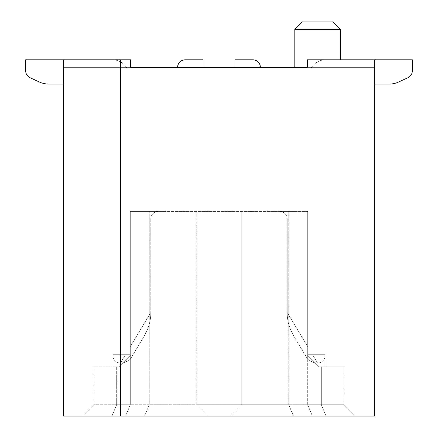 <?xml version="1.0" encoding="UTF-8"?>
<svg xmlns="http://www.w3.org/2000/svg" width="438" height="438" viewBox="0 0 438 438"><rect width="100%" height="100%" fill="white"/><g stroke="black" fill="none" stroke-linecap="round" stroke-linejoin="round"><path stroke-width="0.33" stroke-dasharray="2.19 1.64" d="M374.408 67.386L307.317 67.386L374.408 67.386L374.408 59.803L374.408 67.386L374.408 59.803L307.317 59.803L374.408 59.803L374.408 67.386L307.317 67.386L307.317 59.803L307.317 67.386L374.408 67.386L374.408 59.803L307.317 59.803L374.408 59.803L374.408 67.386L307.317 67.386L307.317 59.803L340.293 59.803L307.317 59.803L307.317 67.386L374.408 67.386L374.408 59.803L307.317 59.803L374.408 59.803L374.408 416.1L63.592 416.1L63.592 59.803L63.592 67.386L130.683 67.386L130.683 59.803L130.683 67.386L130.683 59.803L130.683 67.386L130.683 59.803L63.592 59.803L130.683 59.803L63.592 59.803L63.592 67.386L63.592 59.803L130.683 59.803L63.592 59.803L63.592 67.386L130.683 67.386L130.683 59.803L63.592 59.803L130.683 59.803L63.592 59.803L63.592 67.386L63.592 59.803L130.683 59.803L130.683 67.386L130.683 59.803L130.683 67.386L63.592 67.386L130.683 67.386L63.592 67.386L130.683 67.386L130.683 59.803L130.683 67.386L307.317 67.386L307.317 59.803L307.317 67.386L374.408 67.386L307.317 67.386L307.317 59.803L374.408 59.803L307.317 59.803L307.317 67.386L294.807 67.386L307.317 67.386L307.317 59.803L307.317 67.386L374.408 67.386L374.408 59.803L374.408 67.386L374.408 59.803L307.317 59.803L374.408 59.803L374.408 67.386L307.317 67.386L374.408 67.386L374.408 59.803L307.317 59.803L340.293 59.803L307.317 59.803L307.317 67.386L307.317 59.803L307.317 67.386L374.408 67.386L307.317 67.386L307.317 59.803L374.408 59.803L374.408 67.386L374.408 59.803L307.317 59.803L307.317 67.386L374.408 67.386L307.317 67.386L307.317 59.803L374.408 59.803L374.408 67.386L374.408 59.803L307.317 59.803L307.317 67.386L374.408 67.386L307.317 67.386L307.317 59.803L374.408 59.803L374.408 67.386L374.408 59.803L307.317 59.803L307.317 67.386L374.408 67.386L307.317 67.386L307.317 59.803L374.408 59.803L374.408 67.386L374.408 59.803L307.317 59.803L307.317 67.386L374.408 67.386L307.317 67.386L307.317 59.803L374.408 59.803L374.408 67.386L374.408 59.803L307.317 59.803L307.317 67.386L374.408 67.386L307.317 67.386L307.317 59.803L374.408 59.803L374.408 67.386L374.408 59.803L307.317 59.803L307.317 67.386L374.408 67.386L307.317 67.386L307.317 59.803L374.408 59.803L374.408 67.386L374.408 59.803L307.317 59.803L307.317 67.386L374.408 67.386L307.317 67.386L307.317 59.803L374.408 59.803L374.408 67.386L374.408 59.803L307.317 59.803L307.317 67.386L374.408 67.386L307.317 67.386L307.317 59.803L374.408 59.803L374.408 84.063L374.408 67.386L374.408 84.063L374.408 67.386L374.408 84.063L374.408 67.386L374.408 84.063L374.408 67.386L374.408 84.063L374.408 67.386L374.408 84.063L374.408 67.386L374.408 84.063L374.408 67.386L374.408 84.063L374.408 67.386L374.408 84.063L374.408 67.386L374.408 84.063L374.408 67.386L374.408 84.063L374.408 67.386L374.408 84.063L374.408 67.386L374.408 84.063L374.408 67.386L374.408 84.063L374.408 67.386L374.408 84.063L374.408 67.386L307.317 67.386L307.317 59.803L307.317 67.386L307.317 59.803L374.408 59.803L307.317 59.803L307.317 67.386L294.807 67.386L307.317 67.386L307.317 59.803L374.408 59.803L374.408 67.386M307.503 355.262L319.067 366.825L307.503 355.262L319.067 366.825L307.503 355.262L319.067 366.825L307.695 355.453L307.695 211.417L130.305 211.417L288.741 211.417L288.741 404.728L288.741 211.417L307.695 211.417L307.695 355.453L319.067 366.825L307.503 355.262L319.067 366.825L325.133 366.825L319.067 366.825L325.133 366.825L319.067 366.825L325.133 366.825L319.067 366.825L325.133 366.825L319.067 366.825L325.133 366.825L319.067 366.825L325.133 366.825L319.067 366.825L325.133 366.825L319.067 366.825L325.133 366.825L319.067 366.825L325.133 366.825L325.133 354.698L307.695 354.698L325.133 354.698L325.133 366.825L325.133 354.698L307.695 354.698L325.133 354.698L325.133 366.825L325.133 354.698L307.695 354.698L325.133 354.698L325.133 366.825L325.133 354.698L307.695 354.698L325.133 354.698L325.133 366.825L325.133 354.698L307.695 354.698L307.695 355.453L319.067 366.825L325.133 366.825L325.133 354.698L325.133 366.825L325.133 354.698L307.695 354.698L325.133 354.698L325.133 366.825L325.133 354.698L307.695 354.698L307.695 355.453L319.067 366.825L325.133 366.825L325.133 354.698L325.133 366.825L325.133 354.698L307.695 354.698L325.133 354.698L325.133 366.825L325.133 354.698L307.695 354.698L307.695 355.453L319.067 366.825L325.133 366.825L325.133 354.698L325.133 366.825L325.133 354.698L307.695 354.698L325.133 354.698L325.133 366.825L325.133 354.698L307.695 354.698L307.695 355.453L319.067 366.825L325.133 366.825L325.133 354.698L325.133 366.825L319.067 366.825L325.133 366.825L319.067 366.825L325.133 366.825L319.067 366.825L325.133 366.825L319.067 366.825L325.133 366.825L319.067 366.825L307.503 355.262L319.067 366.825L307.503 355.262L319.067 366.825L307.503 355.262L319.067 366.825L307.503 355.262L319.067 366.825L307.695 355.453L319.067 366.825L307.695 355.453L319.067 366.825L307.695 355.453L319.067 366.825L307.695 355.453L319.067 366.825L307.695 355.453L307.695 354.698L325.133 354.698L307.695 354.698L307.695 355.453L307.695 354.698L325.133 354.698L325.133 366.825L325.133 354.698L307.695 354.698L307.695 355.453L307.695 354.698L325.133 354.698L307.695 354.698L307.695 355.453L307.695 354.698L325.133 354.698L325.133 366.825L325.133 354.698L307.695 354.698L307.695 355.453L307.695 354.698L325.133 354.698L307.695 354.698L325.133 354.698L307.695 354.698L325.133 354.698L307.695 354.698L325.133 354.698L307.695 354.698L307.695 211.417L307.695 354.698L307.695 211.417L307.695 354.698L307.695 211.417L307.695 354.698L307.695 211.417L307.695 354.698L307.695 211.417L307.695 354.698L307.695 211.417L307.695 354.698L307.695 211.417L307.695 354.698L307.695 211.417L307.695 354.698L307.695 211.417L307.695 354.698L307.695 211.417L307.695 354.698L307.695 211.417L307.695 354.698L307.695 211.417L307.695 354.698L307.695 211.417L307.695 354.698L307.695 211.417L307.695 354.698L325.133 354.698L307.695 354.698L325.133 354.698L307.695 354.698L325.133 354.698L307.695 354.698L325.133 354.698L307.695 354.698L325.133 354.698L307.695 354.698L325.133 354.698L307.695 354.698L325.133 354.698L307.695 354.698L325.133 354.698L307.695 354.698L325.133 354.698L307.695 354.698L312.546 354.698L307.695 354.698L312.546 354.698L317.55 363.036A7.583 7.583 0 0 0 325.122 355.076A7.583 7.583 0 0 1 317.55 363.036A7.583 7.583 0 0 0 325.122 355.065A7.583 7.583 0 0 1 317.55 363.036A7.583 7.583 0 0 0 325.122 355.076A7.583 7.583 0 0 1 317.55 363.036A7.583 7.583 0 0 0 325.122 355.065A7.583 7.583 0 0 1 317.55 363.036A7.583 7.583 0 0 0 325.122 355.076A7.583 7.583 0 0 1 317.55 363.036A7.583 7.583 0 0 0 325.122 355.076A7.583 7.583 0 0 1 317.55 363.036A7.583 7.583 0 0 0 325.122 355.076A7.583 7.583 0 0 1 317.55 363.036A7.583 7.583 0 0 0 325.122 355.065A7.583 7.583 0 0 1 317.55 363.036A7.583 7.583 0 0 0 325.122 355.076A7.583 7.583 0 0 1 317.55 363.036A7.583 7.583 0 0 0 325.122 355.076A7.583 7.583 0 0 1 317.55 363.036A7.583 7.583 0 0 0 325.122 355.076A7.583 7.583 0 0 1 317.55 363.036A7.583 7.583 0 0 0 325.122 355.076A7.583 7.583 0 0 1 317.55 363.036A7.583 7.583 0 0 0 325.122 355.065A7.583 7.583 0 0 1 317.55 363.036A7.583 7.583 0 0 0 325.122 355.065A7.583 7.583 0 0 1 317.55 363.036A7.583 7.583 0 0 0 325.122 355.076A7.583 7.583 0 0 1 317.55 363.036L314.26 363.036L317.55 363.036L312.546 354.698L317.55 363.036L314.26 363.036L317.55 363.036L312.546 354.698L317.55 363.036L314.26 363.036L317.55 363.036L312.546 354.698L317.55 363.036L314.26 363.036L317.55 363.036L312.546 354.698L317.55 363.036L314.26 363.036L317.55 363.036L312.546 354.698L317.55 363.036L314.26 363.036L317.55 363.036L312.546 354.698L317.55 363.036L314.26 363.036L317.55 363.036L312.546 354.698L317.55 363.036L314.26 363.036L317.55 363.036L312.546 354.698L317.55 363.036L314.26 363.036L317.55 363.036L312.546 354.698L317.55 363.036L314.26 363.036L317.55 363.036L312.546 354.698L317.55 363.036L314.26 363.036L317.55 363.036L312.546 354.698L317.55 363.036L314.26 363.036L317.55 363.036L312.546 354.698L317.55 363.036L314.26 363.036L317.55 363.036L312.546 354.698L317.55 363.036L314.26 363.036L317.55 363.036L312.546 354.698L317.55 363.036L314.26 363.036L317.55 363.036L312.546 354.698L307.695 354.698L312.546 354.698L307.695 354.698L307.695 404.728L321.339 404.728L321.339 366.825L344.082 366.825L321.339 366.825L321.339 404.728L344.082 404.728L344.082 366.825L344.082 404.728L355.453 416.1L326.053 416.1L355.453 416.1L344.082 404.728L321.339 404.728L326.053 416.1L312.404 416.1L326.053 416.1L321.339 404.728L307.695 404.728L312.404 416.1L307.695 404.728L307.695 355.453L319.067 366.825L307.503 355.262M82.547 416.1L312.404 416.1L82.547 416.1L93.918 404.728L82.547 416.1M294.807 67.386L294.807 29.483L340.293 29.483L294.807 29.483L340.293 29.483L340.293 59.803M288.741 404.728L307.695 404.728L288.741 404.728L293.455 416.1L288.741 404.728L149.259 404.728L149.259 211.417L149.259 404.728L196.257 404.728L196.257 211.417L196.257 404.728L241.743 404.728L241.743 211.417L241.743 404.728L288.741 404.728M130.305 404.728L130.305 211.417L130.305 354.698L112.867 354.698L130.305 354.698L112.867 354.698L112.867 366.825L118.933 366.825L130.497 355.262L118.933 366.825L130.497 355.262L118.933 366.825L130.497 355.262L118.933 366.825L130.497 355.262L118.933 366.825L116.661 366.825L116.661 404.728L111.947 416.1L116.661 404.728L93.918 404.728L149.259 404.728L144.545 416.1L149.259 404.728L130.305 404.728L125.597 416.1L130.305 404.728L116.661 404.728L116.661 366.825L93.918 366.825L93.918 404.728L93.918 366.825L118.933 366.825L112.867 366.825L118.933 366.825L112.867 366.825L118.933 366.825L112.867 366.825L118.933 366.825L112.867 366.825L118.933 366.825L112.867 366.825L118.933 366.825L112.867 366.825L118.933 366.825L112.867 366.825L118.933 366.825L112.867 366.825L118.933 366.825L112.867 366.825L118.933 366.825L112.867 366.825L118.933 366.825L112.867 366.825L118.933 366.825L112.867 366.825L118.933 366.825L112.867 366.825L118.933 366.825L112.867 366.825L118.933 366.825L112.867 366.825L112.867 354.698L130.305 354.698L112.867 354.698L112.867 366.825L112.867 354.698L130.305 354.698L112.867 354.698L112.867 366.825L112.867 354.698L130.305 354.698L112.867 354.698L112.867 366.825L112.867 354.698L130.305 354.698L130.305 355.453L118.933 366.825L130.305 355.453L130.305 211.417L130.305 354.698L112.867 354.698L112.867 366.825L112.867 354.698L130.305 354.698L130.305 404.728M196.257 404.728L207.628 416.1L196.257 404.728M241.743 404.728L230.372 416.1L241.743 404.728M63.592 84.063L48.848 84.063L63.592 84.063L48.848 84.063L63.592 84.063L48.848 84.063L63.592 84.063L48.848 84.063L63.592 84.063L48.848 84.063L63.592 84.063L48.848 84.063L63.592 84.063L48.848 84.063L63.592 84.063L63.592 67.386L63.592 84.063L63.592 67.386L63.592 84.063L63.592 67.386L63.592 84.063L63.592 67.386L63.592 84.063L63.592 67.386L63.592 84.063L63.592 67.386L63.592 84.063L63.592 67.386L63.592 84.063L63.592 67.386L63.592 84.063L63.592 67.386L63.592 84.063L63.592 67.386L63.592 84.063L63.592 67.386L63.592 84.063L63.592 67.386L63.592 84.063L63.592 67.386L63.592 84.063L63.592 67.386L63.592 84.063L63.592 67.386L130.683 67.386L63.592 67.386L63.592 59.803L63.592 67.386L130.683 67.386L130.683 59.803L130.683 67.386L130.683 59.803L130.683 67.386L130.683 59.803L130.683 67.386L130.683 59.803L130.683 67.386L130.683 59.803L130.683 67.386L130.683 59.803L130.683 67.386L130.683 59.803L130.683 67.386L130.683 59.803L130.683 67.386L130.683 59.803L63.592 59.803L63.592 67.386L130.683 67.386L130.683 59.803L63.592 59.803L130.683 59.803L63.592 59.803L63.592 67.386L130.683 67.386L130.683 59.803L63.592 59.803L130.683 59.803L63.592 59.803L63.592 67.386L63.592 59.803L130.683 59.803L63.592 59.803L63.592 67.386L130.683 67.386L130.683 59.803L63.592 59.803L130.683 59.803L63.592 59.803L63.592 67.386L63.592 59.803L130.683 59.803L63.592 59.803L63.592 67.386L130.683 67.386L63.592 67.386L63.592 59.803L130.683 59.803L63.592 59.803L63.592 67.386L130.683 67.386L63.592 67.386L63.592 59.803L130.683 59.803L63.592 59.803L63.592 67.386L130.683 67.386L63.592 67.386L63.592 59.803L130.683 59.803L63.592 59.803L63.592 67.386L130.683 67.386L63.592 67.386L63.592 59.803L63.592 67.386L130.683 67.386L63.592 67.386L63.592 59.803L130.683 59.803L63.592 59.803L63.592 67.386L130.683 67.386L63.592 67.386L63.592 59.803L112.358 59.803A16.743 16.743 0 0 1 126.483 67.561A16.743 16.743 0 0 0 112.358 59.803A16.743 16.743 0 0 1 126.483 67.561A16.743 16.743 0 0 0 112.358 59.803A16.743 16.743 0 0 1 126.483 67.561A16.743 16.743 0 0 0 112.358 59.803A16.743 16.743 0 0 1 126.483 67.561A16.743 16.743 0 0 0 112.358 59.803A16.743 16.743 0 0 1 126.483 67.561A16.743 16.743 0 0 0 112.358 59.803A16.743 16.743 0 0 1 126.483 67.561A16.743 16.743 0 0 0 112.358 59.803A16.743 16.743 0 0 1 126.483 67.561A16.743 16.743 0 0 0 112.358 59.803A16.743 16.743 0 0 1 126.483 67.561A16.743 16.743 0 0 0 112.358 59.803A16.743 16.743 0 0 1 126.483 67.561A16.743 16.743 0 0 0 112.358 59.803A16.743 16.743 0 0 1 126.483 67.561A16.743 16.743 0 0 0 112.358 59.803A16.743 16.743 0 0 1 126.483 67.561A16.743 16.743 0 0 0 112.358 59.803A16.743 16.743 0 0 1 126.483 67.561A16.743 16.743 0 0 0 112.358 59.803A16.743 16.743 0 0 1 126.483 67.561A16.743 16.743 0 0 0 112.358 59.803A16.743 16.743 0 0 1 126.483 67.561A16.743 16.743 0 0 0 112.358 59.803A16.743 16.743 0 0 1 126.483 67.561A16.743 16.743 0 0 0 112.358 59.803L25.689 59.803L112.358 59.803L25.689 59.803L112.358 59.803L25.689 59.803L112.358 59.803L25.689 59.803L112.358 59.803L25.689 59.803L112.358 59.803L25.689 59.803L112.358 59.803L25.689 59.803L112.358 59.803L25.689 59.803L25.689 70.857A7.583 7.583 0 0 0 30.113 77.75A7.583 7.583 0 0 1 25.689 70.857A7.583 7.583 0 0 0 30.113 77.75A7.583 7.583 0 0 1 25.689 70.857A7.583 7.583 0 0 0 30.113 77.75A7.583 7.583 0 0 1 25.689 70.857A7.583 7.583 0 0 0 30.113 77.75A7.583 7.583 0 0 1 25.689 70.857A7.583 7.583 0 0 0 30.113 77.75A7.583 7.583 0 0 1 25.689 70.857A7.583 7.583 0 0 0 30.113 77.75A7.583 7.583 0 0 1 25.689 70.857A7.583 7.583 0 0 0 30.113 77.75A7.583 7.583 0 0 1 25.689 70.857A7.583 7.583 0 0 0 30.113 77.75A7.583 7.583 0 0 1 25.689 70.857A7.583 7.583 0 0 0 30.113 77.75A7.583 7.583 0 0 1 25.689 70.857A7.583 7.583 0 0 0 30.113 77.75A7.583 7.583 0 0 1 25.689 70.857A7.583 7.583 0 0 0 30.113 77.75A7.583 7.583 0 0 1 25.689 70.857A7.583 7.583 0 0 0 30.113 77.75A7.583 7.583 0 0 1 25.689 70.857A7.583 7.583 0 0 0 30.113 77.75A7.583 7.583 0 0 1 25.689 70.857A7.583 7.583 0 0 0 30.113 77.75A7.583 7.583 0 0 1 25.689 70.857A7.583 7.583 0 0 0 30.113 77.75L39.371 81.994A22.743 22.743 0 0 0 48.848 84.063A22.743 22.743 0 0 1 39.371 81.994A22.743 22.743 0 0 0 48.848 84.063A22.743 22.743 0 0 1 39.371 81.994A22.743 22.743 0 0 0 48.848 84.063A22.743 22.743 0 0 1 39.371 81.994A22.743 22.743 0 0 0 48.848 84.063A22.743 22.743 0 0 1 39.371 81.994A22.743 22.743 0 0 0 48.848 84.063A22.743 22.743 0 0 1 39.371 81.994A22.743 22.743 0 0 0 48.848 84.063A22.743 22.743 0 0 1 39.371 81.994A22.743 22.743 0 0 0 48.848 84.063A22.743 22.743 0 0 1 39.371 81.994A22.743 22.743 0 0 0 48.848 84.063A22.743 22.743 0 0 1 39.371 81.994A22.743 22.743 0 0 0 48.848 84.063A22.743 22.743 0 0 1 39.371 81.994A22.743 22.743 0 0 0 48.848 84.063A22.743 22.743 0 0 1 39.371 81.994A22.743 22.743 0 0 0 48.848 84.063A22.743 22.743 0 0 1 39.371 81.994A22.743 22.743 0 0 0 48.848 84.063A22.743 22.743 0 0 1 39.371 81.994A22.743 22.743 0 0 0 48.848 84.063A22.743 22.743 0 0 1 39.371 81.994A22.743 22.743 0 0 0 48.848 84.063A22.743 22.743 0 0 1 39.371 81.994A22.743 22.743 0 0 0 48.848 84.063L63.592 84.063L63.592 67.386L130.683 67.386L63.592 67.386L63.592 59.803L63.592 67.386L130.683 67.386L63.592 67.386L130.683 67.386L63.592 67.386L63.592 59.803M340.293 29.483L332.71 21.9L302.39 21.9L332.71 21.9L302.39 21.9L294.807 29.483M130.497 355.262L118.933 366.825L130.497 355.262L118.933 366.825L130.497 355.262L118.933 366.825L130.497 355.262L118.933 366.825L130.305 355.453L130.305 354.698L130.305 355.453L130.305 354.698L112.867 354.698L112.867 366.825L112.867 354.698L130.305 354.698L130.305 355.453L130.305 354.698L112.867 354.698L112.867 366.825L112.867 354.698L130.305 354.698L130.305 355.453L130.305 354.698L112.867 354.698L112.867 366.825L112.867 354.698L130.305 354.698L112.867 354.698L112.867 366.825L112.867 354.698L130.305 354.698L112.867 354.698L112.867 366.825L112.867 354.698L130.305 354.698L112.867 354.698L112.867 366.825L112.867 354.698L130.305 354.698L112.867 354.698L112.867 366.825L112.867 354.698L130.305 354.698L112.867 354.698L112.867 366.825L112.867 354.698L130.305 354.698L112.867 354.698L112.867 366.825L112.867 354.698L130.305 354.698L130.305 211.417L130.305 354.698L130.305 211.417L130.305 354.698L130.305 211.417L130.305 354.698L130.305 211.417L130.305 354.698L130.305 211.417L130.305 354.698L130.305 211.417L130.305 354.698L130.305 211.417L130.305 354.698L130.305 211.417L130.305 354.698L130.305 211.417L130.305 354.698L130.305 211.417L130.305 354.698L130.305 211.417L130.305 354.698L130.305 211.417L158.353 211.417L130.305 211.417L158.353 211.417L130.305 211.417L158.353 211.417L130.305 211.417L158.353 211.417L130.305 211.417L158.353 211.417L130.305 211.417L158.353 211.417L130.305 211.417L158.353 211.417L130.305 211.417L158.353 211.417L130.305 211.417L158.353 211.417L130.305 211.417L158.353 211.417L130.305 211.417L158.353 211.417L130.305 211.417L158.353 211.417L130.305 211.417L158.353 211.417L130.305 211.417L158.353 211.417L130.305 211.417L158.353 211.417L130.305 211.417L130.305 354.698L130.305 346.622L130.305 354.698L130.305 346.622L130.305 354.698L112.867 354.698L112.867 366.825L112.867 354.698L130.305 354.698L112.867 354.698L130.305 354.698L112.867 354.698L130.305 354.698L112.867 354.698L130.305 354.698L112.867 354.698L130.305 354.698L112.867 354.698L130.305 354.698L112.867 354.698L130.305 354.698L112.867 354.698L130.305 354.698L112.867 354.698L130.305 354.698L112.867 354.698L130.305 354.698L112.867 354.698L130.305 354.698L112.867 354.698L130.305 354.698L112.867 354.698L130.305 354.698L112.867 354.698L130.305 354.698L130.305 355.453L130.305 354.698M118.933 366.825L130.305 355.453L118.933 366.825M203.079 67.386L177.105 67.386L203.079 67.386L177.105 67.386L203.079 67.386L177.105 67.386L203.079 67.386L177.105 67.386L203.079 67.386L177.105 67.386L203.079 67.386L177.105 67.386L203.079 67.386L177.105 67.386L203.079 67.386L177.105 67.386L203.079 67.386L177.105 67.386L203.079 67.386L177.105 67.386L203.079 67.386L177.105 67.386L203.079 67.386L177.105 67.386L203.079 67.386L177.105 67.386L203.079 67.386L177.105 67.386L203.079 67.386L177.105 67.386L203.079 67.386L203.079 59.803L203.079 67.386L203.079 59.803L203.079 67.386L203.079 59.803L203.079 67.386L203.079 59.803L203.079 67.386L203.079 59.803L203.079 67.386L203.079 59.803L203.079 67.386L203.079 59.803L203.079 67.386L203.079 59.803L203.079 67.386L203.079 59.803L203.079 67.386L203.079 59.803L203.079 67.386L203.079 59.803L203.079 67.386L203.079 59.803L203.079 67.386L203.079 59.803L203.079 67.386L203.079 59.803L203.079 67.386L203.079 59.803L185.186 59.803A7.583 7.583 0 0 0 177.833 65.536A7.583 7.583 0 0 1 185.186 59.803A7.583 7.583 0 0 0 177.833 65.536A7.583 7.583 0 0 1 185.186 59.803A7.583 7.583 0 0 0 177.833 65.536A7.583 7.583 0 0 1 185.186 59.803A7.583 7.583 0 0 0 177.833 65.536A7.583 7.583 0 0 1 185.186 59.803A7.583 7.583 0 0 0 177.833 65.536A7.583 7.583 0 0 1 185.186 59.803A7.583 7.583 0 0 0 177.833 65.536A7.583 7.583 0 0 1 185.186 59.803A7.583 7.583 0 0 0 177.833 65.536A7.583 7.583 0 0 1 185.186 59.803A7.583 7.583 0 0 0 177.833 65.536A7.583 7.583 0 0 1 185.186 59.803A7.583 7.583 0 0 0 177.833 65.536A7.583 7.583 0 0 1 185.186 59.803A7.583 7.583 0 0 0 177.833 65.536A7.583 7.583 0 0 1 185.186 59.803A7.583 7.583 0 0 0 177.833 65.536A7.583 7.583 0 0 1 185.186 59.803A7.583 7.583 0 0 0 177.833 65.536A7.583 7.583 0 0 1 185.186 59.803A7.583 7.583 0 0 0 177.833 65.536A7.583 7.583 0 0 1 185.186 59.803A7.583 7.583 0 0 0 177.833 65.536A7.583 7.583 0 0 1 185.186 59.803A7.583 7.583 0 0 0 177.833 65.536A7.583 7.583 0 0 1 177.105 67.386A7.583 7.583 0 0 0 177.833 65.536A7.583 7.583 0 0 1 177.105 67.386A7.583 7.583 0 0 0 177.833 65.536A7.583 7.583 0 0 1 177.105 67.386A7.583 7.583 0 0 0 177.833 65.536A7.583 7.583 0 0 1 177.105 67.386A7.583 7.583 0 0 0 177.833 65.536A7.583 7.583 0 0 1 177.105 67.386A7.583 7.583 0 0 0 177.833 65.536A7.583 7.583 0 0 1 177.105 67.386A7.583 7.583 0 0 0 177.833 65.536A7.583 7.583 0 0 1 177.105 67.386A7.583 7.583 0 0 0 177.833 65.536A7.583 7.583 0 0 1 177.105 67.386A7.583 7.583 0 0 0 177.833 65.536A7.583 7.583 0 0 1 177.105 67.386A7.583 7.583 0 0 0 177.833 65.536A7.583 7.583 0 0 1 177.105 67.386A7.583 7.583 0 0 0 177.833 65.536A7.583 7.583 0 0 1 177.105 67.386A7.583 7.583 0 0 0 177.833 65.536A7.583 7.583 0 0 1 177.105 67.386A7.583 7.583 0 0 0 177.833 65.536A7.583 7.583 0 0 1 177.105 67.386M234.921 67.386L260.895 67.386L234.921 67.386L260.895 67.386L234.921 67.386L260.895 67.386L234.921 67.386L260.895 67.386L234.921 67.386L260.895 67.386L234.921 67.386L260.895 67.386L234.921 67.386L260.895 67.386L234.921 67.386L260.895 67.386L234.921 67.386L260.895 67.386L234.921 67.386L260.895 67.386L234.921 67.386L260.895 67.386L234.921 67.386L260.895 67.386L234.921 67.386L260.895 67.386L234.921 67.386L260.895 67.386L234.921 67.386L260.895 67.386L234.921 67.386L234.921 59.803L234.921 67.386L234.921 59.803L234.921 67.386L234.921 59.803L234.921 67.386L234.921 59.803L234.921 67.386L234.921 59.803L234.921 67.386L234.921 59.803L234.921 67.386L234.921 59.803L234.921 67.386L234.921 59.803L234.921 67.386L234.921 59.803L234.921 67.386L234.921 59.803L234.921 67.386L234.921 59.803L234.921 67.386L234.921 59.803L234.921 67.386L234.921 59.803L234.921 67.386L234.921 59.803L234.921 67.386L234.921 59.803L252.814 59.803A7.583 7.583 0 0 1 260.167 65.536A7.583 7.583 0 0 0 252.814 59.803A7.583 7.583 0 0 1 260.167 65.536A7.583 7.583 0 0 0 252.814 59.803A7.583 7.583 0 0 1 260.167 65.536A7.583 7.583 0 0 0 252.814 59.803A7.583 7.583 0 0 1 260.167 65.536A7.583 7.583 0 0 0 252.814 59.803A7.583 7.583 0 0 1 260.167 65.536A7.583 7.583 0 0 0 252.814 59.803A7.583 7.583 0 0 1 260.167 65.536A7.583 7.583 0 0 0 252.814 59.803A7.583 7.583 0 0 1 260.167 65.536A7.583 7.583 0 0 0 252.814 59.803A7.583 7.583 0 0 1 260.167 65.536A7.583 7.583 0 0 0 252.814 59.803A7.583 7.583 0 0 1 260.167 65.536A7.583 7.583 0 0 0 252.814 59.803A7.583 7.583 0 0 1 260.167 65.536A7.583 7.583 0 0 0 252.814 59.803A7.583 7.583 0 0 1 260.167 65.536A7.583 7.583 0 0 0 252.814 59.803A7.583 7.583 0 0 1 260.167 65.536A7.583 7.583 0 0 0 252.814 59.803A7.583 7.583 0 0 1 260.167 65.536A7.583 7.583 0 0 0 252.814 59.803A7.583 7.583 0 0 1 260.167 65.536A7.583 7.583 0 0 0 252.814 59.803A7.583 7.583 0 0 1 260.167 65.536A7.583 7.583 0 0 0 260.895 67.386A7.583 7.583 0 0 1 260.167 65.536A7.583 7.583 0 0 0 260.895 67.386A7.583 7.583 0 0 1 260.167 65.536A7.583 7.583 0 0 0 260.895 67.386A7.583 7.583 0 0 1 260.167 65.536A7.583 7.583 0 0 0 260.895 67.386A7.583 7.583 0 0 1 260.167 65.536A7.583 7.583 0 0 0 260.895 67.386A7.583 7.583 0 0 1 260.167 65.536A7.583 7.583 0 0 0 260.895 67.386A7.583 7.583 0 0 1 260.167 65.536A7.583 7.583 0 0 0 260.895 67.386A7.583 7.583 0 0 1 260.167 65.536A7.583 7.583 0 0 0 260.895 67.386A7.583 7.583 0 0 1 260.167 65.536A7.583 7.583 0 0 0 260.895 67.386A7.583 7.583 0 0 1 260.167 65.536A7.583 7.583 0 0 0 260.895 67.386A7.583 7.583 0 0 1 260.167 65.536A7.583 7.583 0 0 0 260.895 67.386A7.583 7.583 0 0 1 260.167 65.536A7.583 7.583 0 0 0 260.895 67.386A7.583 7.583 0 0 1 260.167 65.536A7.583 7.583 0 0 0 260.895 67.386A7.583 7.583 0 0 1 260.167 65.536M279.647 211.417L307.695 211.417L279.647 211.417A7.583 7.583 0 0 1 287.229 219L287.229 312.535L307.695 346.622L287.229 312.535C287.071 320.233 289.228 328.035 293.706 335.935L307.761 359.352L314.26 363.036L307.761 359.352L314.26 363.036L307.761 359.352L314.26 363.036L307.761 359.352L314.26 363.036L307.761 359.352L314.26 363.036L307.761 359.352L314.26 363.036L307.761 359.352L314.26 363.036L307.761 359.352L314.26 363.036L307.761 359.352L314.26 363.036L307.761 359.352L314.26 363.036L307.761 359.352L314.26 363.036L307.761 359.352L314.26 363.036L307.761 359.352L314.26 363.036L307.761 359.352L314.26 363.036L307.761 359.352L314.26 363.036L307.761 359.352L293.706 335.935C289.228 328.035 287.071 320.233 287.229 312.535C287.071 320.233 289.228 328.035 293.706 335.935C289.228 328.035 287.071 320.233 287.229 312.535C287.071 320.233 289.228 328.035 293.706 335.935C289.228 328.035 287.071 320.233 287.229 312.535C287.071 320.233 289.228 328.035 293.706 335.935C289.228 328.035 287.071 320.233 287.229 312.535C287.071 320.233 289.228 328.035 293.706 335.935C289.228 328.035 287.071 320.233 287.229 312.535C287.071 320.233 289.228 328.035 293.706 335.935C289.228 328.035 287.071 320.233 287.229 312.535C287.071 320.233 289.228 328.035 293.706 335.935C289.228 328.035 287.071 320.233 287.229 312.535C287.071 320.233 289.228 328.035 293.706 335.935C289.228 328.035 287.071 320.233 287.229 312.535C287.071 320.233 289.228 328.035 293.706 335.935C289.228 328.035 287.071 320.233 287.229 312.535C287.071 320.233 289.228 328.035 293.706 335.935C289.228 328.035 287.071 320.233 287.229 312.535C287.071 320.233 289.228 328.035 293.706 335.935C289.228 328.035 287.071 320.233 287.229 312.535C287.071 320.233 289.228 328.035 293.706 335.935C289.228 328.035 287.071 320.233 287.229 312.535C287.071 320.233 289.228 328.035 293.706 335.935C289.228 328.035 287.071 320.233 287.229 312.535C287.071 320.233 289.228 328.035 293.706 335.935C289.228 328.035 287.071 320.233 287.229 312.535C287.071 320.233 289.228 328.035 293.706 335.935C289.228 328.035 287.071 320.233 287.229 312.535L287.229 219A7.583 7.583 0 0 0 279.647 211.417A7.583 7.583 0 0 1 287.229 219A7.583 7.583 0 0 0 279.647 211.417A7.583 7.583 0 0 1 287.229 219A7.583 7.583 0 0 0 279.647 211.417A7.583 7.583 0 0 1 287.229 219A7.583 7.583 0 0 0 279.647 211.417A7.583 7.583 0 0 1 287.229 219A7.583 7.583 0 0 0 279.647 211.417A7.583 7.583 0 0 1 287.229 219A7.583 7.583 0 0 0 279.647 211.417A7.583 7.583 0 0 1 287.229 219A7.583 7.583 0 0 0 279.647 211.417A7.583 7.583 0 0 1 287.229 219A7.583 7.583 0 0 0 279.647 211.417A7.583 7.583 0 0 1 287.229 219A7.583 7.583 0 0 0 279.647 211.417A7.583 7.583 0 0 1 287.229 219A7.583 7.583 0 0 0 279.647 211.417A7.583 7.583 0 0 1 287.229 219A7.583 7.583 0 0 0 279.647 211.417A7.583 7.583 0 0 1 287.229 219A7.583 7.583 0 0 0 279.647 211.417A7.583 7.583 0 0 1 287.229 219A7.583 7.583 0 0 0 279.647 211.417A7.583 7.583 0 0 1 287.229 219A7.583 7.583 0 0 0 279.647 211.417A7.583 7.583 0 0 1 287.229 219A7.583 7.583 0 0 0 279.647 211.417M112.867 354.698L125.454 354.698L112.867 354.698M374.408 59.803L325.642 59.803A16.743 16.743 0 0 0 311.517 67.561A16.743 16.743 0 0 1 325.642 59.803A16.743 16.743 0 0 0 311.517 67.561A16.743 16.743 0 0 1 325.642 59.803A16.743 16.743 0 0 0 311.517 67.561A16.743 16.743 0 0 1 325.642 59.803A16.743 16.743 0 0 0 311.517 67.561A16.743 16.743 0 0 1 325.642 59.803A16.743 16.743 0 0 0 311.517 67.561A16.743 16.743 0 0 1 325.642 59.803A16.743 16.743 0 0 0 311.517 67.561A16.743 16.743 0 0 1 325.642 59.803A16.743 16.743 0 0 0 311.517 67.561A16.743 16.743 0 0 1 325.642 59.803A16.743 16.743 0 0 0 311.517 67.561A16.743 16.743 0 0 1 325.642 59.803A16.743 16.743 0 0 0 311.517 67.561A16.743 16.743 0 0 1 325.642 59.803A16.743 16.743 0 0 0 311.517 67.561A16.743 16.743 0 0 1 325.642 59.803A16.743 16.743 0 0 0 311.517 67.561A16.743 16.743 0 0 1 325.642 59.803A16.743 16.743 0 0 0 311.517 67.561A16.743 16.743 0 0 1 325.642 59.803A16.743 16.743 0 0 0 311.517 67.561A16.743 16.743 0 0 1 325.642 59.803A16.743 16.743 0 0 0 311.517 67.561A16.743 16.743 0 0 1 325.642 59.803A16.743 16.743 0 0 0 311.517 67.561A16.743 16.743 0 0 1 325.642 59.803L412.311 59.803L325.642 59.803L412.311 59.803L325.642 59.803L412.311 59.803L325.642 59.803L412.311 59.803L325.642 59.803L412.311 59.803L325.642 59.803L412.311 59.803L325.642 59.803L412.311 59.803L325.642 59.803L412.311 59.803L412.311 70.857A7.583 7.583 0 0 1 407.887 77.75A7.583 7.583 0 0 0 412.311 70.857A7.583 7.583 0 0 1 407.887 77.75A7.583 7.583 0 0 0 412.311 70.857A7.583 7.583 0 0 1 407.887 77.75A7.583 7.583 0 0 0 412.311 70.857A7.583 7.583 0 0 1 407.887 77.75A7.583 7.583 0 0 0 412.311 70.857A7.583 7.583 0 0 1 407.887 77.75A7.583 7.583 0 0 0 412.311 70.857A7.583 7.583 0 0 1 407.887 77.75A7.583 7.583 0 0 0 412.311 70.857A7.583 7.583 0 0 1 407.887 77.75A7.583 7.583 0 0 0 412.311 70.857A7.583 7.583 0 0 1 407.887 77.75A7.583 7.583 0 0 0 412.311 70.857A7.583 7.583 0 0 1 407.887 77.75A7.583 7.583 0 0 0 412.311 70.857A7.583 7.583 0 0 1 407.887 77.75A7.583 7.583 0 0 0 412.311 70.857A7.583 7.583 0 0 1 407.887 77.75A7.583 7.583 0 0 0 412.311 70.857A7.583 7.583 0 0 1 407.887 77.75A7.583 7.583 0 0 0 412.311 70.857A7.583 7.583 0 0 1 407.887 77.75A7.583 7.583 0 0 0 412.311 70.857A7.583 7.583 0 0 1 407.887 77.75A7.583 7.583 0 0 0 412.311 70.857A7.583 7.583 0 0 1 407.887 77.75L398.629 81.994A22.743 22.743 0 0 1 389.152 84.063A22.743 22.743 0 0 0 398.629 81.994A22.743 22.743 0 0 1 389.152 84.063A22.743 22.743 0 0 0 398.629 81.994A22.743 22.743 0 0 1 389.152 84.063A22.743 22.743 0 0 0 398.629 81.994A22.743 22.743 0 0 1 389.152 84.063A22.743 22.743 0 0 0 398.629 81.994A22.743 22.743 0 0 1 389.152 84.063A22.743 22.743 0 0 0 398.629 81.994A22.743 22.743 0 0 1 389.152 84.063A22.743 22.743 0 0 0 398.629 81.994A22.743 22.743 0 0 1 389.152 84.063A22.743 22.743 0 0 0 398.629 81.994A22.743 22.743 0 0 1 389.152 84.063A22.743 22.743 0 0 0 398.629 81.994A22.743 22.743 0 0 1 389.152 84.063A22.743 22.743 0 0 0 398.629 81.994A22.743 22.743 0 0 1 389.152 84.063A22.743 22.743 0 0 0 398.629 81.994A22.743 22.743 0 0 1 389.152 84.063A22.743 22.743 0 0 0 398.629 81.994A22.743 22.743 0 0 1 389.152 84.063A22.743 22.743 0 0 0 398.629 81.994A22.743 22.743 0 0 1 389.152 84.063A22.743 22.743 0 0 0 398.629 81.994A22.743 22.743 0 0 1 389.152 84.063A22.743 22.743 0 0 0 398.629 81.994A22.743 22.743 0 0 1 389.152 84.063L374.408 84.063M123.74 363.036L120.45 363.036A7.583 7.583 0 0 1 112.878 355.065A7.583 7.583 0 0 0 120.45 363.036A7.583 7.583 0 0 1 112.878 355.076A7.583 7.583 0 0 0 120.45 363.036A7.583 7.583 0 0 1 112.878 355.076A7.583 7.583 0 0 0 120.45 363.036A7.583 7.583 0 0 1 112.878 355.076A7.583 7.583 0 0 0 120.45 363.036A7.583 7.583 0 0 1 112.878 355.065A7.583 7.583 0 0 0 120.45 363.036A7.583 7.583 0 0 1 112.878 355.076A7.583 7.583 0 0 0 120.45 363.036A7.583 7.583 0 0 1 112.878 355.065A7.583 7.583 0 0 0 120.45 363.036A7.583 7.583 0 0 1 112.878 355.076A7.583 7.583 0 0 0 120.45 363.036A7.583 7.583 0 0 1 112.878 355.076A7.583 7.583 0 0 0 120.45 363.036A7.583 7.583 0 0 1 112.878 355.065A7.583 7.583 0 0 0 120.45 363.036A7.583 7.583 0 0 1 112.878 355.076A7.583 7.583 0 0 0 120.45 363.036A7.583 7.583 0 0 1 112.878 355.076A7.583 7.583 0 0 0 120.45 363.036A7.583 7.583 0 0 1 112.878 355.076A7.583 7.583 0 0 0 120.45 363.036A7.583 7.583 0 0 1 112.878 355.076A7.583 7.583 0 0 0 120.45 363.036A7.583 7.583 0 0 1 112.878 355.076A7.583 7.583 0 0 0 120.45 363.036L125.454 354.698L120.45 363.036L123.74 363.036L120.45 363.036L125.454 354.698L120.45 363.036L123.74 363.036L120.45 363.036L125.454 354.698L120.45 363.036L123.74 363.036L120.45 363.036L125.454 354.698L120.45 363.036L123.74 363.036L120.45 363.036L125.454 354.698L120.45 363.036L123.74 363.036L120.45 363.036L125.454 354.698L120.45 363.036L123.74 363.036L120.45 363.036L125.454 354.698L120.45 363.036L123.74 363.036L120.45 363.036L125.454 354.698L120.45 363.036L123.74 363.036L120.45 363.036L125.454 354.698L120.45 363.036L123.74 363.036L120.45 363.036L125.454 354.698L120.45 363.036L123.74 363.036L120.45 363.036L125.454 354.698L120.45 363.036L123.74 363.036L120.45 363.036L125.454 354.698L120.45 363.036L123.74 363.036L120.45 363.036L125.454 354.698L120.45 363.036L123.74 363.036L120.45 363.036L125.454 354.698L120.45 363.036L123.74 363.036L120.45 363.036L125.454 354.698L120.45 363.036L123.74 363.036L130.239 359.352L123.74 363.036M144.294 335.935L130.239 359.352L144.294 335.935C148.772 328.035 150.929 320.233 150.771 312.535L130.305 346.622L150.771 312.535C150.929 320.233 148.772 328.035 144.294 335.935C148.772 328.035 150.929 320.233 150.771 312.535C150.929 320.233 148.772 328.035 144.294 335.935C148.772 328.035 150.929 320.233 150.771 312.535C150.929 320.233 148.772 328.035 144.294 335.935C148.772 328.035 150.929 320.233 150.771 312.535C150.929 320.233 148.772 328.035 144.294 335.935C148.772 328.035 150.929 320.233 150.771 312.535C150.929 320.233 148.772 328.035 144.294 335.935C148.772 328.035 150.929 320.233 150.771 312.535C150.929 320.233 148.772 328.035 144.294 335.935C148.772 328.035 150.929 320.233 150.771 312.535C150.929 320.233 148.772 328.035 144.294 335.935C148.772 328.035 150.929 320.233 150.771 312.535C150.929 320.233 148.772 328.035 144.294 335.935C148.772 328.035 150.929 320.233 150.771 312.535C150.929 320.233 148.772 328.035 144.294 335.935C148.772 328.035 150.929 320.233 150.771 312.535C150.929 320.233 148.772 328.035 144.294 335.935C148.772 328.035 150.929 320.233 150.771 312.535C150.929 320.233 148.772 328.035 144.294 335.935C148.772 328.035 150.929 320.233 150.771 312.535C150.929 320.233 148.772 328.035 144.294 335.935C148.772 328.035 150.929 320.233 150.771 312.535C150.929 320.233 148.772 328.035 144.294 335.935C148.772 328.035 150.929 320.233 150.771 312.535C150.929 320.233 148.772 328.035 144.294 335.935C148.772 328.035 150.929 320.233 150.771 312.535C150.929 320.233 148.772 328.035 144.294 335.935M150.771 219L150.771 312.535L150.771 219A7.583 7.583 0 0 1 158.353 211.417A7.583 7.583 0 0 0 150.771 219A7.583 7.583 0 0 1 158.353 211.417A7.583 7.583 0 0 0 150.771 219A7.583 7.583 0 0 1 158.353 211.417A7.583 7.583 0 0 0 150.771 219A7.583 7.583 0 0 1 158.353 211.417A7.583 7.583 0 0 0 150.771 219A7.583 7.583 0 0 1 158.353 211.417A7.583 7.583 0 0 0 150.771 219A7.583 7.583 0 0 1 158.353 211.417A7.583 7.583 0 0 0 150.771 219A7.583 7.583 0 0 1 158.353 211.417A7.583 7.583 0 0 0 150.771 219A7.583 7.583 0 0 1 158.353 211.417A7.583 7.583 0 0 0 150.771 219A7.583 7.583 0 0 1 158.353 211.417A7.583 7.583 0 0 0 150.771 219A7.583 7.583 0 0 1 158.353 211.417A7.583 7.583 0 0 0 150.771 219A7.583 7.583 0 0 1 158.353 211.417A7.583 7.583 0 0 0 150.771 219A7.583 7.583 0 0 1 158.353 211.417A7.583 7.583 0 0 0 150.771 219A7.583 7.583 0 0 1 158.353 211.417A7.583 7.583 0 0 0 150.771 219A7.583 7.583 0 0 1 158.353 211.417A7.583 7.583 0 0 0 150.771 219A7.583 7.583 0 0 1 158.353 211.417A7.583 7.583 0 0 0 150.771 219"/><path stroke-width="0.66" d="M374.408 84.063L389.152 84.063A22.743 22.743 0 0 0 398.629 81.994L407.887 77.75A7.583 7.583 0 0 0 412.311 70.857L412.311 59.803L307.317 59.803L307.317 67.386L130.683 67.386L130.683 59.803L120.45 59.803L120.45 416.1L63.592 416.1L63.592 59.803L120.45 59.803M374.408 59.803L412.311 59.803L374.408 59.803L412.311 59.803L374.408 59.803L412.311 59.803L374.408 59.803L412.311 59.803L374.408 59.803L412.311 59.803L374.408 59.803L412.311 59.803L374.408 59.803L412.311 59.803L374.408 59.803L374.408 416.1L120.45 416.1M340.293 59.803L340.293 29.483L294.807 29.483L294.807 67.386M294.807 29.483L302.39 21.9L332.71 21.9L340.293 29.483M398.629 81.994L407.887 77.75L398.629 81.994M63.592 84.063L48.848 84.063A22.743 22.743 0 0 1 39.371 81.994L30.113 77.75A7.583 7.583 0 0 1 25.689 70.857L25.689 59.803L63.592 59.803M39.371 81.994L30.113 77.75L39.371 81.994M177.105 67.386A7.583 7.583 0 0 0 177.833 65.536A7.583 7.583 0 0 1 177.105 67.386A7.583 7.583 0 0 0 177.833 65.536A7.583 7.583 0 0 1 177.105 67.386A7.583 7.583 0 0 0 177.833 65.536A7.583 7.583 0 0 1 185.186 59.803L203.079 59.803L203.079 67.386M260.167 65.536A7.583 7.583 0 0 0 260.895 67.386A7.583 7.583 0 0 1 260.167 65.536A7.583 7.583 0 0 0 260.895 67.386A7.583 7.583 0 0 1 260.167 65.536A7.583 7.583 0 0 0 252.814 59.803L234.921 59.803L234.921 67.386"/></g></svg>
